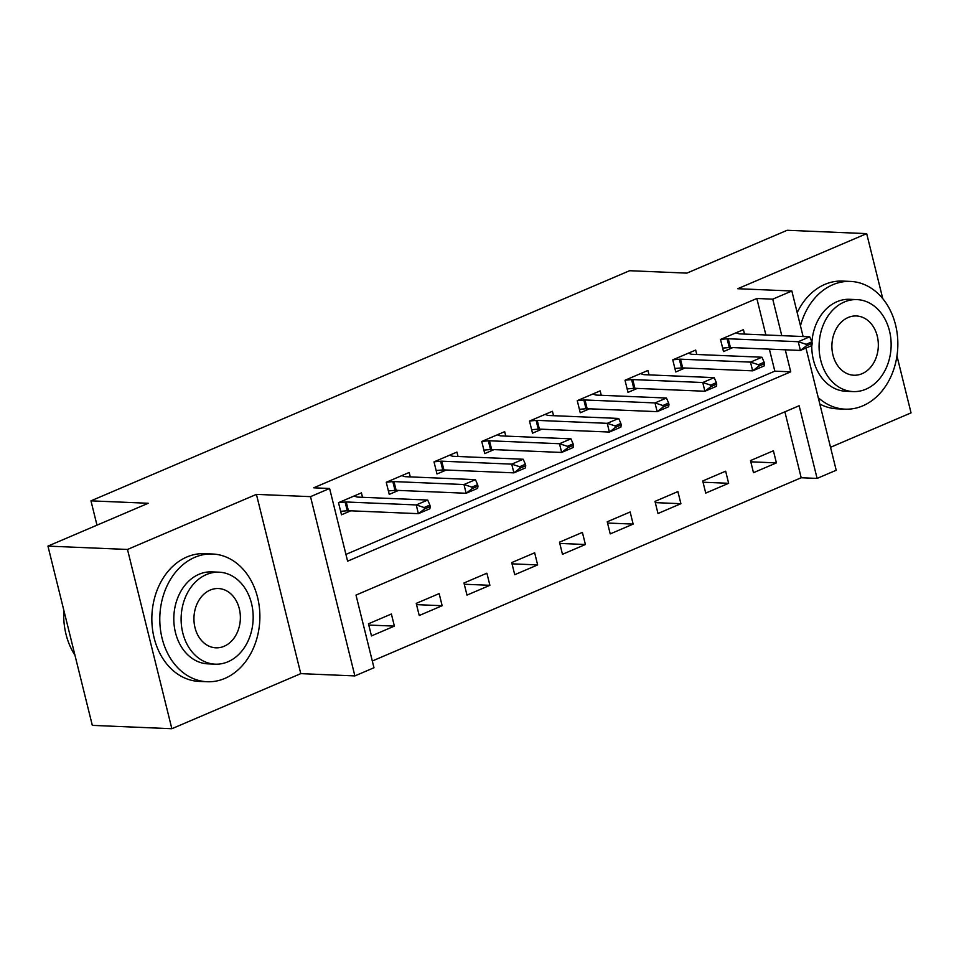 <?xml version="1.0" encoding="UTF-8"?>
<svg xmlns="http://www.w3.org/2000/svg" width="959" height="959" viewBox="0 0 959 959"><rect width="100%" height="100%" fill="white"/><g stroke="black" fill="none" stroke-linecap="round" stroke-linejoin="round"><path stroke-width="1.44" d="M805.968 348.057L836.212 470.258L817.104 478.409L799.123 405.741L355.993 595.083L373.974 667.752L354.878 675.915L310.512 496.654L329.608 488.491L347.602 561.171L790.731 371.828L785.277 349.807M300.778 673.638L256.425 494.376L127.487 549.459L47.95 546.115L92.316 725.376L171.853 728.72L300.778 673.638L354.878 675.915M830.53 447.29L911.05 412.885L896.965 355.945M372.308 661.003L801.197 477.75L817.104 478.409M127.487 549.459L171.853 728.72M882.783 298.669L866.684 233.624L737.759 288.719L791.846 290.997L803.115 336.549M47.95 546.115L148.225 503.271L90.961 500.85L629.595 270.714L686.872 273.123L787.147 230.28L866.684 233.624M801.197 477.75L784.882 411.831M773.41 450.778L750.489 460.572L753.486 472.691L776.406 462.897L773.41 450.778M725.651 471.181L702.731 480.974L705.728 493.094L728.648 483.3L725.651 471.181M677.905 491.583L654.985 501.377L657.982 513.497L680.902 503.703L677.905 491.583M630.147 511.986L607.227 521.78L610.224 533.899L633.144 524.105L630.147 511.986M582.401 532.389L559.481 542.183L562.477 554.302L585.398 544.508L582.401 532.389M534.654 552.792L511.722 562.585L514.731 574.705L537.651 564.911L534.654 552.792M486.896 573.194L463.976 582.988L466.973 595.107L489.893 585.314L486.896 573.194M439.15 593.597L416.23 603.391L419.227 615.51L442.147 605.716L439.15 593.597M391.392 614L368.472 623.794L371.469 635.913L394.389 626.119L391.392 614M765.869 334.979L756.843 298.489L313.701 487.819L329.608 488.491M345.923 554.41L774.824 371.157L769.37 349.136M744.52 334.08L743.429 329.656L720.509 339.45L723.506 351.569L732.82 347.59M696.773 354.482L695.683 350.059L672.762 359.853L675.759 371.972L685.062 367.992M649.027 374.885L647.924 370.462L625.004 380.255L628.001 392.375L637.315 388.395M601.269 395.288L600.178 390.864L577.258 400.658L580.255 412.778L589.557 408.798M553.523 415.691L552.432 411.267L529.5 421.061L532.509 433.18L541.811 429.2M505.765 436.093L504.674 431.67L481.754 441.464L484.751 453.583L494.053 449.603M458.018 456.496L456.928 452.073L434.007 461.866L437.004 473.986L446.307 470.006M410.26 476.899L409.169 472.475L386.249 482.269L389.246 494.388L398.548 490.409M362.514 497.301L361.423 492.878L338.503 502.672L341.5 514.791L350.802 510.811M90.961 500.85L96.979 525.16M256.425 494.376L310.512 496.654M756.843 298.489L772.75 299.16L791.846 290.997M781.777 335.65L772.75 299.16M774.824 371.157L790.731 371.828M750.789 461.818L776.406 462.897M368.783 625.04L394.389 626.119M416.53 604.638L442.147 605.716M464.288 584.235L489.893 585.314M512.034 563.832L537.651 564.911M559.792 543.429L585.398 544.508M607.538 523.027L633.144 524.105M655.285 502.624L680.902 503.703M703.043 482.221L728.648 483.3M812.237 343.31L811.877 341.848L806.147 344.305L806.507 345.755L812.237 343.31L811.865 345.54L800.405 350.443L730.41 347.494A5.119 1.115 -13.9 0 0 729.272 347.53L722.654 348.105M806.507 345.755L800.405 350.443L798.248 341.716L728.253 338.767A5.119 1.115 -13.9 0 0 727.114 338.803L720.724 339.366M736.068 332.809L738.933 333.756A5.119 1.115 -13.9 0 0 739.713 333.876L809.708 336.825L798.248 341.716L806.147 344.305M811.877 341.848L809.708 336.825M764.491 363.713L764.131 362.25L758.401 364.708L758.761 366.158L764.491 363.713L764.119 365.942L752.659 370.845L682.664 367.896A5.119 1.115 -13.9 0 0 681.513 367.932L674.896 368.508M758.761 366.158L752.659 370.845L750.501 362.118L680.506 359.169A5.119 1.115 -13.9 0 0 679.356 359.205L672.966 359.769M688.322 353.212L691.175 354.159A5.119 1.115 -13.9 0 0 691.966 354.279L761.961 357.228L750.501 362.118L758.401 364.708M764.131 362.25L761.961 357.228M716.733 384.115L716.373 382.653L710.643 385.11L711.003 386.561L716.733 384.115L716.361 386.345L704.901 391.248L634.906 388.299A5.119 1.115 -13.9 0 0 633.767 388.335L627.15 388.91M711.003 386.561L704.901 391.248L702.743 382.521L632.748 379.572A5.119 1.115 -13.9 0 0 631.609 379.608L625.22 380.172M640.564 373.614L643.429 374.561A5.119 1.115 -13.9 0 0 644.208 374.681L714.203 377.63L702.743 382.521L710.643 385.11M716.373 382.653L714.203 377.63M668.986 404.518L668.627 403.056L662.897 405.513L663.256 406.964L668.986 404.518L668.615 406.748L657.155 411.651L587.16 408.702A5.119 1.115 -13.9 0 0 586.009 408.738L579.404 409.313M663.256 406.964L657.155 411.651L654.997 402.924L585.002 399.975A5.119 1.115 -13.9 0 0 583.851 400.011L577.474 400.574M592.818 394.017L595.671 394.964A5.119 1.115 -13.9 0 0 596.462 395.084L666.457 398.033L654.997 402.924L662.897 405.513M668.627 403.056L666.457 398.033M621.228 424.921L620.869 423.458L615.139 425.916L615.498 427.366L621.228 424.921L620.857 427.151L609.397 432.053L539.402 429.105A5.119 1.115 -13.9 0 0 538.263 429.141L531.646 429.716M615.498 427.366L609.397 432.053L607.239 423.327L537.244 420.378A5.119 1.115 -13.9 0 0 536.105 420.414L529.716 420.977M545.06 414.42L547.925 415.367A5.119 1.115 -13.9 0 0 548.704 415.487L618.699 418.436L607.239 423.327L615.139 425.916M620.869 423.458L618.699 418.436M818.231 397.625A63.929 50.024 92.4 0 0 845.107 409.157A63.929 50.024 92.4 0 0 862.788 405.849A63.929 50.024 92.4 0 0 897.456 335.986A63.929 50.024 92.4 0 0 850.489 281.419A63.929 50.024 92.4 0 0 832.808 284.727A63.929 50.024 92.4 0 0 800.465 325.796M850.489 281.419L842.529 281.083A63.929 50.024 92.4 0 0 824.86 284.391A63.929 50.024 92.4 0 0 797.205 312.634M811.913 341.991A46.032 36.01 -87.6 0 1 837.003 301.689A46.032 36.01 -87.6 0 1 849.734 299.304L857.058 299.616A46.032 36.01 92.4 0 0 844.328 301.989A46.032 36.01 92.4 0 0 819.358 352.289A46.032 36.01 92.4 0 0 853.174 391.584A46.032 36.01 92.4 0 0 865.905 389.198A46.032 36.01 92.4 0 0 890.863 338.899A46.032 36.01 92.4 0 0 857.058 299.616M848.164 317.501A29.657 23.208 92.4 0 0 832.076 349.915A29.657 23.208 92.4 0 0 853.87 375.233A29.657 23.208 92.4 0 0 862.069 373.698A29.657 23.208 92.4 0 0 878.156 341.284A29.657 23.208 92.4 0 0 856.363 315.967A29.657 23.208 92.4 0 0 848.164 317.501M853.174 391.584L845.862 391.272A46.032 36.01 -87.6 0 1 811.77 345.588M819.825 404.039A63.929 50.024 92.4 0 0 837.147 408.822L845.107 409.157M224.826 678.433A63.929 50.024 92.4 0 0 259.493 608.569A63.929 50.024 92.4 0 0 212.526 554.002A63.929 50.024 92.4 0 0 194.845 557.311A63.929 50.024 92.4 0 0 160.177 627.162A63.929 50.024 92.4 0 0 207.144 681.741A63.929 50.024 92.4 0 0 224.826 678.433M212.526 554.002L204.567 553.667A63.929 50.024 92.4 0 0 186.897 556.975A63.929 50.024 92.4 0 0 152.229 626.826A63.929 50.024 92.4 0 0 199.184 681.405L207.144 681.741M215.212 664.167L207.899 663.856A46.032 36.01 -87.6 0 1 174.082 624.561A46.032 36.01 -87.6 0 1 199.04 574.261A46.032 36.01 -87.6 0 1 211.771 571.888L219.096 572.187A46.032 36.01 92.4 0 0 206.365 574.573A46.032 36.01 92.4 0 0 181.395 624.872A46.032 36.01 92.4 0 0 215.212 664.167A46.032 36.01 92.4 0 0 227.942 661.782A46.032 36.01 92.4 0 0 252.9 611.482A46.032 36.01 92.4 0 0 219.096 572.187M210.201 590.073A29.657 23.208 92.4 0 0 194.114 622.487A29.657 23.208 92.4 0 0 215.907 647.816A29.657 23.208 92.4 0 0 224.106 646.282A29.657 23.208 92.4 0 0 240.194 613.868A29.657 23.208 92.4 0 0 218.4 588.538A29.657 23.208 92.4 0 0 210.201 590.073M63.845 610.332A63.929 50.024 92.4 0 0 74.946 655.213M573.482 445.324L573.122 443.861L567.392 446.319L567.752 447.769L573.482 445.324L573.11 447.553L561.65 452.456L491.655 449.507A5.119 1.115 -13.9 0 0 490.505 449.543L483.899 450.119M567.752 447.769L561.65 452.456L559.493 443.729L489.498 440.78A5.119 1.115 -13.9 0 0 488.347 440.816L481.969 441.38M497.313 434.823L500.166 435.77A5.119 1.115 -13.9 0 0 500.958 435.889L570.953 438.838L559.493 443.729L567.392 446.319M573.122 443.861L570.953 438.838M525.736 465.726L525.376 464.264L519.646 466.721L520.006 468.172L525.736 465.726L525.364 467.956L513.904 472.859L443.897 469.91A5.119 1.115 -13.9 0 0 442.758 469.946L436.141 470.521M520.006 468.172L513.904 472.859L511.734 464.132L441.739 461.183A5.119 1.115 -13.9 0 0 440.601 461.219L434.211 461.782M449.567 455.225L452.42 456.172A5.119 1.115 -13.9 0 0 453.199 456.292L523.206 459.241L511.734 464.132L519.646 466.721M525.376 464.264L523.206 459.241M477.978 486.129L477.618 484.667L471.888 487.124L472.248 488.575L477.978 486.129L477.606 488.359L466.146 493.262L396.151 490.313A5.119 1.115 -13.9 0 0 395 490.349L388.395 490.924M472.248 488.575L466.146 493.262L463.988 484.535L393.993 481.586A5.119 1.115 -13.9 0 0 392.842 481.622L386.465 482.185M401.809 475.628L404.662 476.575A5.119 1.115 -13.9 0 0 405.453 476.695L475.448 479.644L463.988 484.535L471.888 487.124M477.618 484.667L475.448 479.644M430.231 506.532L429.872 505.069L424.142 507.527L424.501 508.977L430.231 506.532L429.86 508.761L418.4 513.664L348.393 510.715A5.119 1.115 -13.9 0 0 347.254 510.751L340.637 511.327M424.501 508.977L418.4 513.664L416.242 504.937L346.235 501.989A5.119 1.115 -13.9 0 0 345.096 502.025L338.707 502.588M354.063 496.031L356.916 496.978A5.119 1.115 -13.9 0 0 357.695 497.098L427.702 500.047L416.242 504.937L424.142 507.527M429.872 505.069L427.702 500.047M727.114 338.803L729.272 347.53M728.253 338.767L730.41 347.494M679.356 359.205L681.513 367.932M680.506 359.169L682.664 367.896M631.609 379.608L633.767 388.335M632.748 379.572L634.906 388.299M583.851 400.011L586.009 408.738M585.002 399.975L587.16 408.702M536.105 420.414L538.263 429.141M537.244 420.378L539.402 429.105M488.347 440.816L490.505 449.543M489.498 440.78L491.655 449.507M440.601 461.219L442.758 469.946M441.739 461.183L443.897 469.91M392.842 481.622L395 490.349M393.993 481.586L396.151 490.313M345.096 502.025L347.254 510.751M346.235 501.989L348.393 510.715"/></g></svg>
